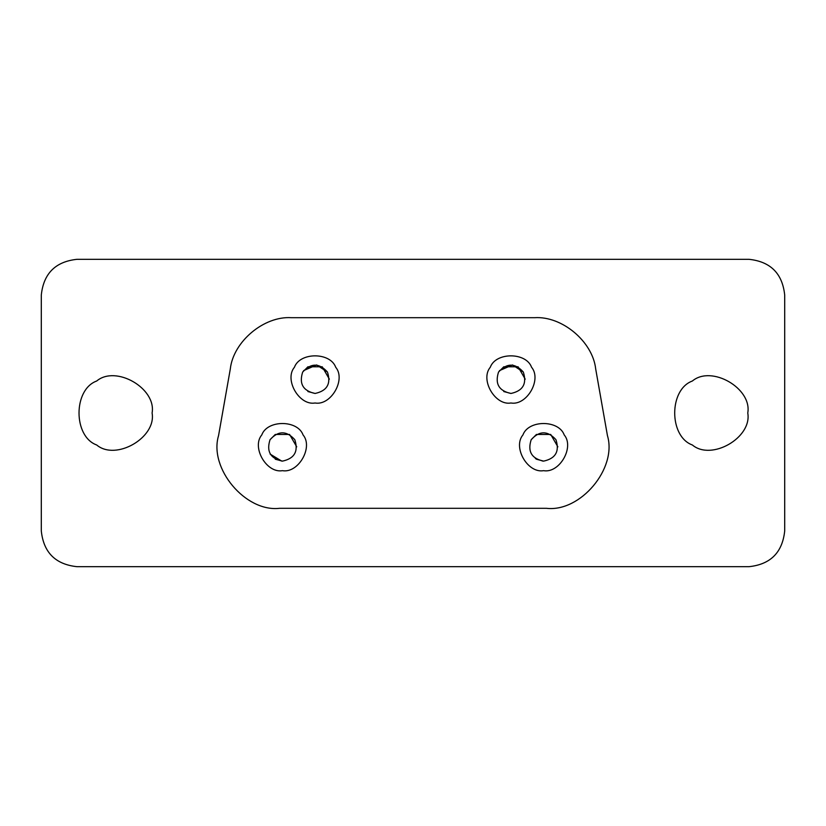 <?xml version="1.0" encoding="UTF-8"?>
<svg xmlns="http://www.w3.org/2000/svg" width="826" height="826" viewBox="0 0 826 826"><rect width="100%" height="100%" fill="white"/><g stroke="black" fill="none" stroke-linecap="round" stroke-linejoin="round"><path stroke-width="1.24" d="M282.513 461.135L275.285 459.215M269.999 439.762L275.285 434.455L289.575 434.455L296.72 446.835M281.749 461.115L270.102 454.073M543.663 461.135L536.425 459.215M531.149 439.762L536.425 434.455L550.715 434.455L557.87 446.835M542.888 461.115L535.424 458.585M315.16 393.465L307.922 391.545M302.646 372.092L307.922 366.785L322.223 366.785L329.368 379.165M303.617 370.606L316.657 364.958L327.447 372.02M510.933 393.465C498.904 390.874 494.774 383.729 498.553 372.02C506.803 362.893 515.052 362.893 523.312 372.02C527.081 383.729 522.951 390.874 510.933 393.465M510.933 402.995C495.032 405.855 479.865 379.588 490.293 367.25C495.765 352.052 526.09 352.052 531.562 367.25C541.99 379.588 526.833 405.855 510.933 402.995M315.067 393.465C303.049 390.874 298.919 383.729 302.688 372.02C310.948 362.893 319.197 362.893 327.447 372.02C331.226 383.729 327.096 390.874 315.067 393.465M315.067 402.995C299.167 405.855 284.01 379.588 294.438 367.25C299.91 352.052 330.235 352.052 335.707 367.25C346.135 379.588 330.968 405.855 315.067 402.995M543.57 461.135C531.541 458.544 527.422 451.399 531.19 439.69C539.44 430.563 547.7 430.563 555.95 439.69C559.729 451.399 555.599 458.544 543.57 461.135M543.57 470.665C527.669 473.525 512.512 447.258 522.941 434.92C528.413 419.722 558.737 419.722 564.21 434.92C574.638 447.258 559.47 473.525 543.57 470.665M282.43 461.135C270.401 458.544 266.271 451.399 270.05 439.69C278.3 430.563 286.56 430.563 294.81 439.69C298.578 451.399 294.459 458.544 282.43 461.135M282.43 470.665C266.53 473.525 251.362 447.258 261.79 434.92C267.263 419.722 297.587 419.722 303.059 434.92C313.488 447.258 298.331 473.525 282.43 470.665M534.67 317.69C562.041 315.893 592.696 341.623 595.68 368.881L607.44 435.601C617.311 468.404 580.451 512.327 546.43 508.31L279.57 508.31C245.549 512.327 208.689 468.404 218.56 435.601L230.32 368.881C233.304 341.623 263.959 315.893 291.33 317.69L534.67 317.69C562.041 315.893 592.696 341.623 595.68 368.881M546.43 508.31C580.451 512.327 617.311 468.404 607.44 435.601M218.56 435.601C208.689 468.404 245.549 512.327 279.57 508.31M291.33 317.69C263.959 315.893 233.304 341.623 230.32 368.881M152.098 413C156.527 388.354 115.826 364.855 96.694 381.013C73.132 389.5 73.132 436.5 96.694 444.987C115.826 461.145 156.527 437.646 152.098 413M747.767 413C752.207 388.354 711.496 364.855 692.374 381.013C668.812 389.5 668.812 436.5 692.374 444.987C711.496 461.145 752.207 437.646 747.767 413M784.7 295.058C782.428 273.499 770.513 261.594 748.955 259.312C770.513 261.594 782.428 273.499 784.7 295.058L784.7 530.942C782.428 552.501 770.513 564.406 748.955 566.688C770.513 564.406 782.428 552.501 784.7 530.942M77.045 259.312C55.487 261.594 43.572 273.499 41.3 295.058C43.572 273.499 55.487 261.594 77.045 259.312L748.955 259.312M41.3 530.942C43.572 552.501 55.487 564.406 77.045 566.688C55.487 564.406 43.572 552.501 41.3 530.942L41.3 295.058M77.045 566.688L748.955 566.688M499.482 370.606L512.523 364.958L523.312 372.02M511.015 393.465L503.777 391.545M498.501 372.092L503.777 366.785L518.078 366.785L525.222 379.165"/></g></svg>
